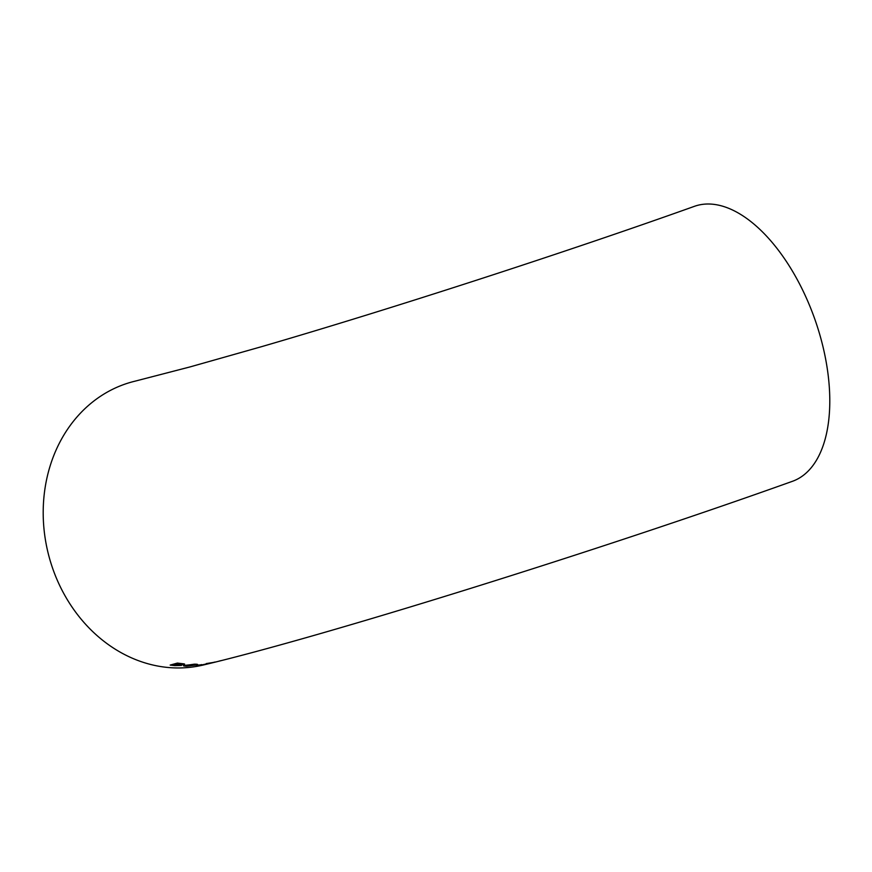 <?xml version="1.0" encoding="UTF-8"?>
<svg xmlns="http://www.w3.org/2000/svg" width="872" height="872" viewBox="0 0 872 872"><rect width="100%" height="100%" fill="white"/><g stroke="black" fill="none" stroke-linecap="round" stroke-linejoin="round"><path stroke-width="1.31" d="M134.986 381.184A145.962 124.718 76.4 0 0 47.938 552.314A145.962 124.718 76.4 0 0 203.394 664.987C325.529 636.004 601.571 549.643 792.463 481.3A145.962 75.526 70.4 0 0 814.557 318.443A145.962 75.526 70.4 0 0 694.374 206.348C566.32 252.139 389.958 309.32 261.633 346.653L189.922 366.949L134.986 381.184M220.954 660.638L218.828 661.183M201.923 664.911L214.218 662.24M196.2 665.282L200.778 664.835M196.396 664.976L186.837 666.175C183.338 666.099 182.575 665.75 184.537 665.118C182.575 665.761 183.338 666.11 186.837 666.175L196.396 664.987C198.522 664.431 197.791 664.17 194.216 664.192L183.458 665.707M184.297 664.519L184.297 664.508C185.245 664.148 184.493 663.854 182.063 663.657L177.398 663.08L170.182 665.085L174.847 665.641L181.507 665.445L180.886 664.813L184.297 664.519L180.886 664.802L181.507 665.445L180.886 664.802M170.182 665.074L174.847 665.641M174.847 665.619L181.507 665.423M182.815 664.213L178.324 663.548L176.1 664.181L182.455 664.42L178.324 663.559L176.1 664.181M180.133 665.118L175.272 664.42L172.765 665.074L179.763 665.325M179.763 665.303L175.272 664.399L172.765 665.096M195.699 664.638L194.663 665.085C196.374 664.649 195.949 664.431 193.399 664.431L186.281 665.194C184.679 665.652 185.137 665.914 187.665 665.957L194.663 665.085C196.364 664.638 195.949 664.42 193.399 664.409L185.333 665.63M186.281 665.183L185.333 665.641M200.778 664.813L201.606 664.606M214.207 662.23L214.959 662.033M206.272 663.581L212.495 662.589"/></g></svg>
